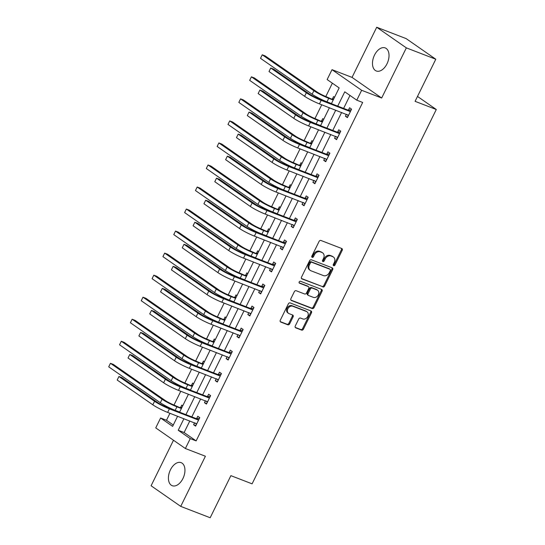 <?xml version="1.0" encoding="UTF-8"?>
<svg xmlns="http://www.w3.org/2000/svg" width="545" height="545" viewBox="0 0 545 545"><rect width="100%" height="100%" fill="white"/><g stroke="black" fill="none" stroke-linecap="round" stroke-linejoin="round"><path stroke-width="0.82" d="M333.669 265.722A1.09 0.858 124.8 0 0 334.957 265.068L342.206 250.332A1.553 1.226 124.8 0 0 341.735 248.5L320.916 240.468A1.553 1.226 124.8 0 0 319.084 241.408L311.835 256.143A1.09 0.858 124.8 0 0 313.45 256.77L314.39 254.862A4.98 3.924 124.8 0 1 320.269 251.851L322.006 252.519A4.98 3.924 124.8 0 1 322.667 252.873A4.98 3.924 124.8 0 1 323.526 258.385L322.586 260.292A1.09 0.858 124.8 0 0 324.207 260.919L325.14 259.011A4.98 3.924 124.8 0 1 331.026 256L332.763 256.668A4.98 3.924 124.8 0 1 333.417 257.022A4.98 3.924 124.8 0 1 334.276 262.533L333.336 264.441A1.09 0.858 124.8 0 0 333.669 265.722M333.233 265.211A1.09 0.858 124.8 0 0 334.16 264.509L341.408 249.774A1.553 1.226 124.8 0 0 341.436 248.384M311.726 256.913A1.09 0.858 124.8 0 0 312.653 256.211L313.586 254.304L314.39 254.862M322.483 261.062A1.09 0.858 124.8 0 0 323.403 260.36L324.343 258.453L325.14 259.011M182.929 478.53A12.365 7.473 -68.9 0 0 181.131 462.651A12.365 7.473 -68.9 0 0 170.435 469.838A12.365 7.473 -68.9 0 0 172.234 485.718A12.365 7.473 -68.9 0 0 182.929 478.53M387.005 63.806A12.365 7.473 -68.9 0 0 385.206 47.919A12.365 7.473 -68.9 0 0 374.504 55.106A12.365 7.473 -68.9 0 0 376.302 70.993A12.365 7.473 -68.9 0 0 387.005 63.806M295.267 326.012A1.553 1.226 124.8 0 0 295.744 327.845L301.583 330.1A1.553 1.226 124.8 0 0 303.422 329.16L311.474 312.796A1.553 1.226 124.8 0 0 310.997 310.963L290.185 302.931A1.553 1.226 124.8 0 0 288.346 303.872L280.293 320.235A1.553 1.226 124.8 0 0 280.77 322.068L287.821 324.786A1.553 1.226 124.8 0 0 289.661 323.846L293.108 316.843A1.553 1.226 124.8 0 0 292.631 315.01L289.136 313.661A4.162 3.277 124.8 0 1 288.584 313.368A4.162 3.277 124.8 0 1 288.053 308.416A4.162 3.277 124.8 0 1 292.788 306.249L306.488 311.529A4.162 3.277 124.8 0 1 307.039 311.822A4.162 3.277 124.8 0 1 307.564 316.781A4.162 3.277 124.8 0 1 302.836 318.948L300.554 318.069A1.553 1.226 124.8 0 0 298.715 319.009L295.267 326.012M189.817 420.951L184.115 432.539L196.132 440.898L190.246 438.63L185.375 448.515L155.741 427.893L160.605 418.008L172.622 426.367L177.602 416.237M435.796 59.235L406.345 47.871L376.711 27.25L406.154 38.613L435.796 59.235L415.086 101.329L436.286 109.511L252.097 483.837L230.889 475.656L210.179 517.75L180.729 506.387L205.404 456.24L185.375 448.515M376.711 27.25L352.036 77.397L381.67 98.018L406.345 47.871M381.67 98.018L361.648 90.293L356.777 100.178L344.767 91.819L337.73 106.125M196.132 440.898L362.67 102.453L356.777 100.178M322.797 286.977A1.553 1.226 124.8 0 0 324.636 286.036L332.688 269.673A1.553 1.226 124.8 0 0 332.218 267.84L311.399 259.815A1.553 1.226 124.8 0 0 309.567 260.755L301.514 277.112A1.553 1.226 124.8 0 0 301.984 278.945L322 286.418A1.553 1.226 124.8 0 0 323.839 285.478L331.891 269.114A1.553 1.226 124.8 0 0 331.919 267.731M322.081 291.234L314.029 307.598A1.553 1.226 124.8 0 1 312.19 308.538L291.377 300.506A1.553 1.226 124.8 0 1 290.901 298.674L294.348 291.67A1.553 1.226 124.8 0 1 296.187 290.73L304.628 293.987A1.553 1.226 124.8 0 0 306.467 293.047L308.756 288.4A1.553 1.226 124.8 0 0 308.279 286.568L299.491 283.182A1.09 0.858 124.8 0 1 300.445 281.24L321.604 289.402A1.553 1.226 124.8 0 1 322.081 291.234L321.278 290.676L313.225 307.039L314.029 307.598M173.487 440.244L151.088 485.765L180.729 506.387M436.286 109.511L417.49 96.431M349.985 95.45L343.616 108.394M341.62 112.447L332.77 130.432M330.781 134.486L321.932 152.464M319.935 156.517L311.086 174.502M309.09 178.556L300.247 196.541M298.251 200.594L289.402 218.572M287.406 222.626L278.556 240.611M276.567 244.664L267.718 262.649M265.722 266.703L256.872 284.681M254.876 288.734L246.027 306.719M244.037 310.773L235.188 328.751M233.192 332.804L224.342 350.789M222.346 354.843L213.497 372.828M211.508 376.881L202.658 394.859M200.662 398.913L191.813 416.898M346.368 114.28L345.407 116.228L347.41 117.625L351.58 109.15L349.577 107.753L348.453 110.049M335.522 136.311L334.562 138.267L336.565 139.656L340.734 131.181L338.738 129.792L337.607 132.081M324.684 158.35L323.723 160.298L325.726 161.695L329.895 153.22L327.892 151.823L326.762 154.119M313.838 180.388L312.878 182.337L314.881 183.733L319.05 175.252L317.047 173.862L315.923 176.151M302.993 202.42L302.032 204.375L304.035 205.765L308.211 197.29L306.208 195.9L305.077 198.189M292.154 224.458L291.194 226.407L293.196 227.803L297.366 219.328L295.363 217.932L294.232 220.228M281.309 246.497L280.348 248.445L282.351 249.835L286.52 241.36L284.517 239.97L283.393 242.259M270.463 268.528L269.509 270.484L271.505 271.873L275.681 263.399L273.679 262.002L272.548 264.298M259.624 290.567L258.664 292.515L260.667 293.912L264.836 285.437L262.833 284.04L261.702 286.336M248.779 312.598L247.818 314.554L249.821 315.943L253.99 307.469L251.988 306.079L250.864 308.368M237.933 334.637L236.98 336.585L238.983 337.982L243.152 329.507L241.149 328.11L240.018 330.406M227.095 356.675L226.134 358.624L228.137 360.02L232.306 351.539L230.303 350.149L229.179 352.445M216.249 378.707L215.289 380.662L217.291 382.052L221.461 373.577L219.465 372.187L218.334 374.476M205.41 400.745L204.45 402.694L206.453 404.09L210.622 395.616L208.619 394.219L207.488 396.515M194.565 422.784L193.604 424.732L195.607 426.122L199.777 417.647L197.774 416.257L196.65 418.546M332.361 83.187L325.794 96.54M321.741 104.776L314.949 118.572M310.895 126.815L304.11 140.61M300.057 148.846L293.264 162.648M289.211 170.885L282.419 184.68M278.366 192.923L271.58 206.719M267.527 214.955L260.735 228.757M256.681 236.993L249.889 250.789M245.836 259.032L239.051 272.827M234.997 281.063L228.205 294.865M224.152 303.102L217.366 316.897M213.306 325.133L206.521 338.935M202.468 347.172L195.675 360.967M191.622 369.21L184.837 383.006M180.783 391.242L173.991 405.044M169.938 413.28L166.491 420.277L173.29 425.005M334.541 97.296L333.554 96.608L332.43 98.897M323.703 119.328L322.715 118.64L321.584 120.936M312.857 141.366L311.869 140.678L310.745 142.974M302.012 163.405L301.024 162.717L299.9 165.006M291.173 185.436L290.185 184.748L289.054 187.044M280.328 207.475L279.34 206.787L278.216 209.076M269.489 229.506L268.501 228.825L267.37 231.114M258.643 251.545L257.656 250.857L256.525 253.153M247.798 273.583L246.81 272.895L245.686 275.184M236.959 295.615L235.971 294.927L234.841 297.223M226.114 317.653L225.126 316.965L223.995 319.261M215.268 339.692L214.28 339.004L213.156 341.293M204.429 361.723L203.442 361.035L202.311 363.331M193.584 383.762L192.596 383.074L191.472 385.369M182.739 405.793L181.758 405.112L180.627 407.401M166.491 420.277L160.605 418.008M331.401 103.679L339.16 87.915L327.143 79.556L332.007 69.671L361.648 90.293M352.036 77.397L332.007 69.671M183.931 418.676L178.229 430.271L190.246 438.63M335.734 110.179L326.884 128.157M324.888 132.21L316.039 150.195M314.049 154.249L305.2 172.234M303.204 176.28L294.354 194.265M292.358 198.319L283.509 216.304M281.52 220.357L272.67 238.335M270.674 242.389L261.825 260.374M259.829 264.427L250.979 282.412M248.99 286.466L240.141 304.444M238.145 308.497L229.295 326.482M227.299 330.536L218.456 348.521M216.46 352.574L207.611 370.552M205.615 374.606L196.765 392.591M194.776 396.644L185.927 414.622M179.598 412.183L188.447 394.205M190.443 390.152L199.293 372.167M201.282 368.113L210.132 350.128M212.128 346.075L220.977 328.097M222.973 324.043L231.816 306.058M233.812 302.005L242.661 284.02M244.657 279.966L253.507 261.988M255.496 257.935L264.345 239.95M266.341 235.896L275.191 217.911M277.187 213.865L286.036 195.88M288.026 191.826L296.875 173.841M298.871 169.788L307.721 151.81M309.717 147.756L318.566 129.771M320.555 125.718L329.405 107.733M184.115 432.539L178.229 430.271M345.407 116.228L347.669 117.1M334.562 138.267L336.824 139.139M323.723 160.298L325.978 161.17M312.878 182.337L315.139 183.209M302.032 204.375L304.294 205.247M291.194 226.407L293.448 227.279M280.348 248.445L282.61 249.317M269.509 270.484L271.764 271.349M258.664 292.515L260.926 293.387M247.818 314.554L250.08 315.426M236.98 336.585L239.235 337.457M226.134 358.624L228.396 359.496M215.289 380.662L217.55 381.534M204.45 402.694L206.705 403.566M193.604 424.732L195.866 425.604M333.417 257.022L332.62 256.463A4.98 3.924 124.8 0 0 331.959 256.109L332.763 256.668M324.343 258.453A4.98 3.924 124.8 0 1 330.222 255.441L331.959 256.109M322.667 252.873L321.863 252.315A4.98 3.924 124.8 0 0 321.203 251.96L322.006 252.519M313.586 254.304A4.98 3.924 124.8 0 1 319.472 251.293L321.203 251.96M301.48 278.502L322 286.418M330.318 270.572A1.09 0.858 124.8 0 0 329.991 269.291L311.72 262.247A1.09 0.858 124.8 0 0 310.432 262.901L309.444 264.911A4.98 3.924 124.8 0 0 310.303 270.429A4.98 3.924 124.8 0 0 310.957 270.776L323.451 275.593A4.98 3.924 124.8 0 0 329.33 272.589L330.318 270.572M329.453 268.923A1.09 0.858 124.8 0 0 329.187 268.733L329.991 269.291M310.303 270.429L309.499 269.87A4.98 3.924 124.8 0 1 308.64 264.352L309.628 262.343A1.09 0.858 124.8 0 1 310.916 261.689L329.187 268.733M290.873 300.063L311.393 307.979A1.553 1.226 124.8 0 0 313.225 307.039M307.857 286.275A1.553 1.226 124.8 0 0 307.475 286.016L299.089 282.78M313.389 297.366A4.162 3.277 124.8 0 0 318.116 295.199A4.162 3.277 124.8 0 0 317.592 290.24A4.162 3.277 124.8 0 0 317.04 289.947L312.21 288.087A1.553 1.226 124.8 0 0 310.371 289.027L308.089 293.673A1.553 1.226 124.8 0 0 308.559 295.506L313.389 297.366M317.592 290.24L316.788 289.688A4.162 3.277 124.8 0 0 316.236 289.395L317.04 289.947M308.354 295.397L307.55 294.838A1.553 1.226 124.8 0 1 307.285 293.115L309.574 288.469A1.553 1.226 124.8 0 1 311.406 287.528L316.236 289.395M321.278 290.676A1.553 1.226 124.8 0 0 321.312 289.286M307.039 311.822L306.236 311.27A4.162 3.277 124.8 0 0 305.684 310.977L306.488 311.529M288.584 313.368L287.78 312.816A4.162 3.277 124.8 0 1 287.256 307.857A4.162 3.277 124.8 0 1 291.984 305.691L305.684 310.977M280.259 321.625L287.024 324.234A1.553 1.226 124.8 0 0 288.857 323.287L292.304 316.291A1.553 1.226 124.8 0 0 292.338 314.901M295.233 327.402L300.779 329.541A1.553 1.226 124.8 0 0 302.618 328.601L310.67 312.237A1.553 1.226 124.8 0 0 310.704 310.848M333.288 99.851L326.721 96.908A7.923 0.92 -153.8 0 1 316.829 91.853L265.197 55.931L262.254 54.793L313.879 90.715A11.888 1.383 26.2 0 0 328.724 98.304L333.199 100.028M331.973 98.938L333.806 98.788M260.517 58.329L262.254 54.793L260.517 58.329L312.142 94.244A11.888 1.383 26.2 0 0 326.986 101.833L331.462 103.564M350.449 111.439L347.989 110.083L319.179 98.965A7.923 0.92 -153.8 0 1 309.288 93.91L273.679 69.133L270.736 68.002L306.345 92.773A11.888 1.383 26.2 0 0 321.182 100.362L349.992 111.473M268.998 71.531L270.736 68.002L268.998 71.531L304.607 96.302A11.888 1.383 26.2 0 0 319.445 103.891L348.541 115.329M347.989 110.083L351.246 109.824M348.255 115.901L347.076 114.552M322.442 121.889L315.875 118.946A7.923 0.92 -153.8 0 1 305.983 113.885L254.352 77.969L251.409 76.831L303.04 112.754A11.888 1.383 26.2 0 0 317.878 120.343L322.354 122.066M321.128 120.97L322.967 120.827M249.671 80.36L251.409 76.831L249.671 80.36L301.303 116.283A11.888 1.383 26.2 0 0 316.141 123.872L320.617 125.595M311.597 143.921L305.036 140.985A7.923 0.92 -153.8 0 1 295.138 135.923L243.513 100.001L240.563 98.863L292.195 134.785A11.888 1.383 26.2 0 0 307.039 142.374L311.508 144.105M310.282 143.008L312.122 142.858M238.826 102.399L240.563 98.863L238.826 102.399L290.458 138.321A11.888 1.383 26.2 0 0 305.302 145.91L309.771 147.634M339.61 133.477L337.151 132.122L308.341 121.004A7.923 0.92 -153.8 0 1 298.442 115.942L262.84 91.172L259.89 90.034L295.499 114.811A11.888 1.383 26.2 0 0 310.343 122.4L339.154 133.511M258.153 93.57L259.89 90.034L258.153 93.57L293.762 118.34A11.888 1.383 26.2 0 0 308.606 125.929L337.696 137.367M337.151 132.122L340.407 131.856M337.416 137.94L336.231 136.584M328.764 155.509L326.305 154.153L297.495 143.042A7.923 0.92 -153.8 0 1 287.603 137.98L251.994 113.21L249.051 112.072L284.654 136.843A11.888 1.383 26.2 0 0 299.498 144.432L328.308 155.55M247.314 115.601L249.051 112.072L247.314 115.601L282.916 140.378A11.888 1.383 26.2 0 0 297.761 147.968L326.85 159.399M326.305 154.153L329.562 153.894M326.571 159.971L325.385 158.622M300.758 165.959L294.191 163.016A7.923 0.92 -153.8 0 1 284.299 157.961L232.667 122.039L229.724 120.901L281.349 156.824A11.888 1.383 26.2 0 0 296.194 164.413L300.67 166.136M299.443 165.046L301.276 164.897M227.987 124.43L229.724 120.901L227.987 124.43L279.612 160.353A11.888 1.383 26.2 0 0 294.457 167.942L298.933 169.672M289.913 187.998L283.346 185.055A7.923 0.92 -153.8 0 1 273.454 179.993L221.829 144.078L218.879 142.94L270.511 178.862A11.888 1.383 26.2 0 0 285.348 186.445L289.824 188.175M288.598 187.078L290.437 186.935M217.142 146.469L218.879 142.94L217.142 146.469L268.774 182.391A11.888 1.383 26.2 0 0 283.611 189.98L288.087 191.704M279.067 210.029L272.507 207.093A7.923 0.92 -153.8 0 1 262.608 202.031L210.983 166.109L208.04 164.971L259.665 200.894A11.888 1.383 26.2 0 0 274.51 208.483L278.986 210.207M277.752 209.117L279.592 208.967M206.303 168.507L208.04 164.971L206.303 168.507L257.928 204.429A11.888 1.383 26.2 0 0 272.772 212.012L277.241 213.742M317.926 177.547L315.46 176.192L286.656 165.074A7.923 0.92 -153.8 0 1 276.758 160.019L241.149 135.242L238.206 134.104L273.815 158.881A11.888 1.383 26.2 0 0 288.652 166.47L317.463 177.581M236.469 137.64L238.206 134.104L236.469 137.64L272.078 162.41A11.888 1.383 26.2 0 0 286.915 169.999L316.011 181.437M315.46 176.192L318.716 175.933M315.725 182.01L314.547 180.661M307.08 199.586L304.621 198.223L275.811 187.112A7.923 0.92 -153.8 0 1 265.912 182.05L230.31 157.28L227.36 156.142L262.969 180.92A11.888 1.383 26.2 0 0 277.814 188.509L306.624 199.62M225.623 159.671L227.36 156.142L225.623 159.671L261.232 184.448A11.888 1.383 26.2 0 0 276.077 192.038L305.166 203.476M304.621 198.223L307.877 197.964M304.887 204.048L303.701 202.692M296.235 221.617L293.775 220.262L264.965 209.151A7.923 0.92 -153.8 0 1 255.074 204.089L219.465 179.312L216.522 178.181L252.124 202.951A11.888 1.383 26.2 0 0 266.968 210.54L295.778 221.658M214.784 181.71L216.522 178.181L214.784 181.71L250.387 206.487A11.888 1.383 26.2 0 0 265.231 214.076L294.32 225.507M293.775 220.262L297.032 220.003M294.041 226.08L292.856 224.731M268.229 232.068L261.661 229.125A7.923 0.92 -153.8 0 1 251.77 224.07L200.138 188.148L197.195 187.01L248.82 222.932A11.888 1.383 26.2 0 0 263.664 230.521L268.14 232.245M266.914 231.148L268.746 231.005M195.457 190.539L197.195 187.01L195.457 190.539L247.083 226.461A11.888 1.383 26.2 0 0 261.927 234.05L266.403 235.774M285.396 243.656L282.937 242.3L254.127 231.182A7.923 0.92 -153.8 0 1 244.228 226.127L208.619 201.35L205.676 200.213L241.285 224.99A11.888 1.383 26.2 0 0 256.13 232.579L284.933 243.69M203.939 203.748L205.676 200.213L203.939 203.748L239.548 228.519A11.888 1.383 26.2 0 0 254.392 236.108L283.482 247.546M282.937 242.3L286.186 242.041M283.196 248.118L282.017 246.769M257.383 254.099L250.823 251.163A7.923 0.92 -153.8 0 1 240.924 246.102L189.299 210.179L186.349 209.048L237.981 244.964A11.888 1.383 26.2 0 0 252.826 252.553L257.295 254.283M256.068 253.187L257.908 253.043M184.612 212.577L186.349 209.048L184.612 212.577L236.244 248.5A11.888 1.383 26.2 0 0 251.082 256.089L255.557 257.812M274.551 265.694L272.091 264.332L243.281 253.221A7.923 0.92 -153.8 0 1 233.383 248.159L197.78 223.389L194.831 222.251L230.44 247.021A11.888 1.383 26.2 0 0 245.284 254.61L274.094 265.728M193.094 225.78L194.831 222.251L193.094 225.78L228.702 250.557A11.888 1.383 26.2 0 0 243.547 258.146L272.636 269.577M272.091 264.332L275.348 264.073M272.357 270.156L271.172 268.801M246.544 276.138L239.977 273.195A7.923 0.92 -153.8 0 1 230.079 268.14L178.453 232.218L175.51 231.08L227.136 267.002A11.888 1.383 26.2 0 0 241.98 274.591L246.456 276.315M245.223 275.225L247.062 275.075M173.773 234.616L175.51 231.08L173.773 234.616L225.398 270.531A11.888 1.383 26.2 0 0 240.243 278.12L244.719 279.851M263.705 287.726L261.246 286.37L232.436 275.259A7.923 0.92 -153.8 0 1 222.544 270.197L186.935 245.42L183.992 244.289L219.601 269.06A11.888 1.383 26.2 0 0 234.439 276.649L263.249 287.767M182.255 247.818L183.992 244.289L182.255 247.818L217.857 272.589A11.888 1.383 26.2 0 0 232.701 280.178L261.791 291.616M261.246 286.37L264.502 286.111M261.511 292.188L260.333 290.839M235.699 298.176L229.132 295.233A7.923 0.92 -153.8 0 1 219.24 290.172L167.608 254.256L164.665 253.118L216.297 289.041A11.888 1.383 26.2 0 0 231.135 296.63L235.61 298.353M234.384 297.257L236.223 297.114M162.928 256.647L164.665 253.118L162.928 256.647L214.553 292.57A11.888 1.383 26.2 0 0 229.397 300.159L233.873 301.882M252.866 309.764L250.407 308.409L221.597 297.291A7.923 0.92 -153.8 0 1 211.698 292.236L176.09 267.459L173.147 266.321L208.755 291.098A11.888 1.383 26.2 0 0 223.6 298.687L252.41 309.798M171.409 269.857L173.147 266.321L171.409 269.857L207.018 294.627A11.888 1.383 26.2 0 0 221.863 302.216L250.952 313.654M250.407 308.409L253.663 308.15M250.666 314.227L249.487 312.878M224.853 320.208L218.293 317.272A7.923 0.92 -153.8 0 1 208.394 312.21L156.769 276.288L153.819 275.157L205.451 311.072A11.888 1.383 26.2 0 0 220.296 318.661L224.765 320.392M223.539 319.295L225.378 319.145M152.082 278.686L153.819 275.157L152.082 278.686L203.714 314.608A11.888 1.383 26.2 0 0 218.559 322.197L223.028 323.921M242.021 331.796L239.562 330.44L210.752 319.329A7.923 0.92 -153.8 0 1 200.86 314.267L165.251 289.497L162.308 288.359L197.91 313.13A11.888 1.383 26.2 0 0 212.754 320.719L241.564 331.837M160.564 291.888L162.308 288.359L160.564 291.888L196.173 316.665A11.888 1.383 26.2 0 0 211.017 324.255L240.107 335.686M239.562 330.44L242.818 330.181M239.827 336.258L238.642 334.909M214.015 342.246L207.447 339.303A7.923 0.92 -153.8 0 1 197.556 334.248L145.924 298.326L142.981 297.189L194.606 333.111A11.888 1.383 26.2 0 0 209.45 340.7L213.926 342.423M212.7 341.334L214.532 341.184M141.244 300.724L142.981 297.189L141.244 300.724L192.869 336.64A11.888 1.383 26.2 0 0 207.713 344.229L212.189 345.959M231.182 353.834L228.716 352.479L199.906 341.361A7.923 0.92 -153.8 0 1 190.014 336.306L154.405 311.529L151.462 310.391L187.071 335.168A11.888 1.383 26.2 0 0 201.909 342.757L230.719 353.869M149.725 313.927L151.462 310.391L149.725 313.927L185.334 338.697A11.888 1.383 26.2 0 0 200.172 346.286L229.268 357.724M228.716 352.479L231.972 352.22M228.982 358.297L227.803 356.948M203.169 364.285L196.602 361.342A7.923 0.92 -153.8 0 1 186.71 356.28L135.078 320.365L132.135 319.227L183.767 355.149A11.888 1.383 26.2 0 0 198.605 362.738L203.081 364.462M201.854 363.365L203.694 363.222M130.398 322.756L132.135 319.227L130.398 322.756L182.03 358.678A11.888 1.383 26.2 0 0 196.868 366.267L201.343 367.991M220.337 375.873L217.877 374.51L189.067 363.399A7.923 0.92 -153.8 0 1 179.169 358.338L143.567 333.567L140.617 332.43L176.226 357.207A11.888 1.383 26.2 0 0 191.07 364.796L219.88 375.907M138.88 335.958L140.617 332.43L138.88 335.958L174.489 360.736A11.888 1.383 26.2 0 0 189.333 368.325L218.422 379.763M217.877 374.51L221.134 374.252M218.143 380.335L216.958 378.979M192.324 386.316L185.763 383.38A7.923 0.92 -153.8 0 1 175.865 378.319L124.24 342.396L121.29 341.259L172.922 377.181A11.888 1.383 26.2 0 0 187.766 384.77L192.235 386.494M191.009 385.404L192.848 385.254M119.553 344.794L121.29 341.259L119.553 344.794L171.185 380.717A11.888 1.383 26.2 0 0 186.029 388.306L190.498 390.029M209.491 397.905L207.032 396.549L178.222 385.438A7.923 0.92 -153.8 0 1 168.33 380.376L132.721 355.606L129.778 354.468L165.38 379.238A11.888 1.383 26.2 0 0 180.225 386.827L209.035 397.945M128.041 357.997L129.778 354.468L128.041 357.997L163.643 382.774A11.888 1.383 26.2 0 0 178.488 390.363L207.577 401.794M207.032 396.549L210.288 396.29M207.298 402.367L206.112 401.018M181.485 408.355L174.918 405.412A7.923 0.92 -153.8 0 1 165.026 400.357L113.394 364.435L110.451 363.297L162.076 399.219A11.888 1.383 26.2 0 0 176.921 406.808L181.396 408.532M180.17 407.442L182.003 407.292M108.714 366.826L110.451 363.297L108.714 366.826L160.339 402.748A11.888 1.383 26.2 0 0 175.183 410.337L179.659 412.061M198.653 419.943L196.186 418.587L167.383 407.469A7.923 0.92 -153.8 0 1 157.485 402.414L121.876 377.637L118.933 376.5L154.542 401.277A11.888 1.383 26.2 0 0 169.386 408.866L198.189 419.977M117.195 380.035L118.933 376.5L117.195 380.035L152.804 404.806A11.888 1.383 26.2 0 0 167.642 412.395L196.738 423.833M196.186 418.587L199.443 418.328M196.452 424.405L195.273 423.056M334.16 264.509L334.957 265.068M312.653 256.211L313.45 256.77M323.403 260.36L324.207 260.919M330.222 255.441L331.026 256M319.472 251.293L320.269 251.851M341.408 249.774L342.206 250.332M301.603 278.679L301.984 278.945M331.891 269.114L332.688 269.673M323.839 285.478L324.636 286.036M310.916 261.689L311.72 262.247M309.628 262.343L310.432 262.901M308.64 264.352L309.444 264.911M311.393 307.979L312.19 308.538M290.996 300.241L291.377 300.506M307.475 286.016L308.279 286.568M311.406 287.528L312.21 288.087M309.574 288.469L310.371 289.027M307.285 293.115L308.089 293.673M291.984 305.691L292.788 306.249M292.304 316.291L293.108 316.843M288.857 323.287L289.661 323.846M287.024 324.234L287.821 324.786M280.389 321.802L280.77 322.068M310.67 312.237L311.474 312.796M302.618 328.601L303.422 329.16M300.779 329.541L301.583 330.1M295.363 327.579L295.744 327.845M328.724 98.304L326.986 101.833M313.879 90.715L312.142 94.244M321.182 100.362L319.445 103.891M306.345 92.773L304.607 96.302M317.878 120.343L316.141 123.872M303.04 112.754L301.303 116.283M307.039 142.374L305.302 145.91M292.195 134.785L290.458 138.321M310.343 122.4L308.606 125.929M295.499 114.811L293.762 118.34M299.498 144.432L297.761 147.968M284.654 136.843L282.916 140.378M296.194 164.413L294.457 167.942M281.349 156.824L279.612 160.353M285.348 186.445L283.611 189.98M270.511 178.862L268.774 182.391M274.51 208.483L272.772 212.012M259.665 200.894L257.928 204.429M288.652 166.47L286.915 169.999M273.815 158.881L272.078 162.41M277.814 188.509L276.077 192.038M262.969 180.92L261.232 184.448M266.968 210.54L265.231 214.076M252.124 202.951L250.387 206.487M263.664 230.521L261.927 234.05M248.82 222.932L247.083 226.461M256.13 232.579L254.392 236.108M241.285 224.99L239.548 228.519M252.826 252.553L251.082 256.089M237.981 244.964L236.244 248.5M245.284 254.61L243.547 258.146M230.44 247.021L228.702 250.557M241.98 274.591L240.243 278.12M227.136 267.002L225.398 270.531M234.439 276.649L232.701 280.178M219.601 269.06L217.857 272.589M231.135 296.63L229.397 300.159M216.297 289.041L214.553 292.57M223.6 298.687L221.863 302.216M208.755 291.098L207.018 294.627M220.296 318.661L218.559 322.197M205.451 311.072L203.714 314.608M212.754 320.719L211.017 324.255M197.91 313.13L196.173 316.665M209.45 340.7L207.713 344.229M194.606 333.111L192.869 336.64M201.909 342.757L200.172 346.286M187.071 335.168L185.334 338.697M198.605 362.738L196.868 366.267M183.767 355.149L182.03 358.678M191.07 364.796L189.333 368.325M176.226 357.207L174.489 360.736M187.766 384.77L186.029 388.306M172.922 377.181L171.185 380.717M180.225 386.827L178.488 390.363M165.38 379.238L163.643 382.774M176.921 406.808L175.183 410.337M162.076 399.219L160.339 402.748M169.386 408.866L167.642 412.395M154.542 401.277L152.804 404.806M329.33 268.814L330.134 269.366M307.687 286.125L308.484 286.677"/></g></svg>
